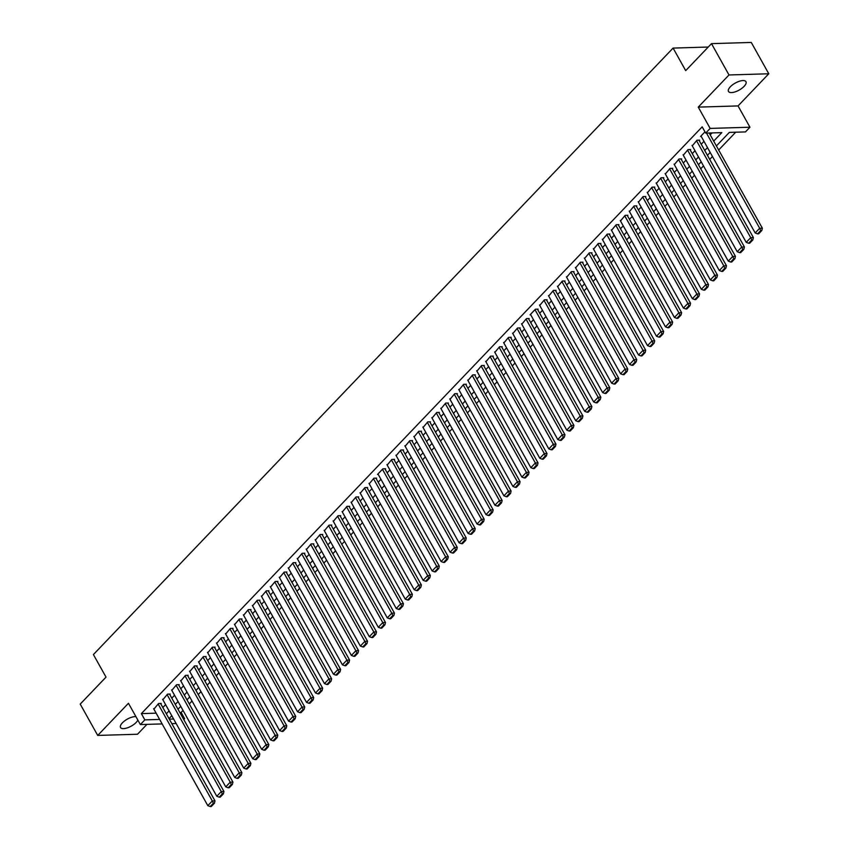 <?xml version="1.0" encoding="UTF-8"?>
<svg xmlns="http://www.w3.org/2000/svg" width="849" height="849" viewBox="0 0 849 849"><rect width="100%" height="100%" fill="white"/><g stroke="black" fill="none" stroke-linecap="round" stroke-linejoin="round"><path stroke-width="1.27" d="M135.936 716.652A10.018 4.012 150.8 0 0 122.394 722.839A10.018 4.012 150.8 0 0 120.537 727.519A10.018 4.012 150.8 0 0 127.17 727.922A10.018 4.012 150.8 0 0 136.169 722.425A10.018 4.012 150.8 0 0 137.856 720.101M744.106 86.365A10.018 4.012 150.8 0 0 745.974 81.684A10.018 4.012 150.8 0 0 739.33 81.271A10.018 4.012 150.8 0 0 730.342 86.778A10.018 4.012 150.8 0 0 728.474 91.459A10.018 4.012 150.8 0 0 735.107 91.872A10.018 4.012 150.8 0 0 744.106 86.365M179.797 712.46L181.134 712.417L184.636 718.689L183.777 719.581M708.246 47.035L673.087 48.085L93.411 654.568L106.019 677.12L80.22 704.108L97.72 735.425L137.506 734.236L146.941 724.377M673.087 48.085L685.695 70.637L711.494 43.639L751.28 42.45L768.78 73.767L728.994 74.967L698.26 107.112L710.157 128.411L749.954 127.223L745.464 131.913L729.333 132.402L716.397 145.932M698.26 107.112L738.046 105.923L768.78 73.767M738.046 105.923L749.954 127.223M181.134 712.417L183.044 710.422M189.253 703.927L192.012 701.041M198.22 694.535L200.99 691.648M207.198 685.154L209.958 682.256M216.166 675.762L218.936 672.875M225.144 666.369L227.903 663.483M234.122 656.988L236.882 654.091M243.09 647.596L245.849 644.709M252.068 638.204L254.827 635.317M261.036 628.822L263.795 625.936M270.014 619.43L272.773 616.544M278.981 610.049L281.741 607.152M287.96 600.657L290.719 597.77M296.927 591.265L299.697 588.378M305.905 581.883L308.665 578.986M314.873 572.491L317.643 569.605M323.851 563.099L326.61 560.213M332.819 553.718L335.588 550.821M341.797 544.326L344.556 541.439M350.775 534.934L353.534 532.047M359.743 525.552L362.502 522.655M368.721 516.16L371.48 513.274M377.688 506.768L380.448 503.882M386.666 497.387L389.426 494.489M395.634 487.995L398.404 485.108M404.612 478.603L407.371 475.716M413.58 469.221L416.35 466.334M422.558 459.829L425.317 456.942M431.525 450.448L434.295 447.55M440.504 441.056L443.263 438.169M449.482 431.663L452.241 428.777M458.449 422.282L461.209 419.385M467.428 412.89L470.187 410.003M476.395 403.498L479.154 400.611M485.373 394.116L488.133 391.219M494.341 384.724L497.1 381.838M503.319 375.332L506.078 372.446M512.287 365.951L515.056 363.054M521.265 356.559L524.024 353.672M530.232 347.167L533.002 344.28M539.211 337.785L541.97 334.899M548.178 328.393L550.948 325.507M557.156 319.001L559.916 316.115M566.134 309.62L568.894 306.733M575.102 300.228L577.861 297.341M584.08 290.846L586.839 287.949M593.048 281.454L595.807 278.568M602.026 272.062L604.785 269.175M610.993 262.681L613.753 259.783M619.972 253.289L622.731 250.402M628.939 243.896L631.709 241.01M637.917 234.515L640.677 231.618M646.885 225.123L649.655 222.236M655.863 215.731L658.622 212.844M664.831 206.349L667.601 203.452M673.809 196.957L676.568 194.071M682.787 187.565L685.546 184.679M691.755 178.184L694.514 175.297M700.733 168.792L703.492 165.905M709.7 159.4L712.46 156.513M718.679 150.018L735.701 132.211M711.494 43.639L728.994 74.967M160.801 703.906L161.246 703.439L158.561 703.524L153.881 709.138M169.779 694.524L170.225 694.058L167.54 694.132L162.849 699.746M178.746 685.132L179.192 684.665L176.507 684.75L171.827 690.354M187.725 675.751L188.17 675.273L185.485 675.358L180.795 680.972M196.692 666.359L197.148 665.892L194.453 665.966L189.773 671.58M205.67 656.967L206.116 656.5L203.431 656.585L198.74 662.188M214.638 647.585L215.094 647.108L212.399 647.193L207.718 652.807M223.616 638.193L224.062 637.726L221.377 637.801L216.686 643.415M232.584 628.801L233.04 628.334L230.344 628.419L225.664 634.023M241.562 619.42L242.007 618.942L239.322 619.027L234.642 624.641M250.54 610.028L250.986 609.561L248.29 609.635L243.61 615.249M259.507 600.636L259.953 600.169L257.268 600.254L252.588 605.868M268.486 591.254L268.931 590.777L266.246 590.862L261.556 596.476M277.453 581.862L277.899 581.395L275.214 581.469L270.534 587.084M286.431 572.47L286.877 572.003L284.192 572.088L279.501 577.702M295.399 563.089L295.845 562.622L293.16 562.696L288.48 568.31M304.377 553.697L304.823 553.23L302.138 553.315L297.447 558.918M313.345 544.305L313.801 543.838L311.105 543.922L306.425 549.536M322.323 534.923L322.769 534.456L320.084 534.53L315.393 540.144M331.29 525.531L331.747 525.064L329.051 525.149L324.371 530.752M340.269 516.15L340.714 515.672L338.029 515.757L333.339 521.371M349.236 506.757L349.692 506.291L346.997 506.365L342.317 511.979M358.214 497.365L358.66 496.898L355.975 496.983L351.295 502.587M367.192 487.984L367.638 487.506L364.943 487.591L360.263 493.205M376.16 478.592L376.606 478.125L373.921 478.199L369.241 483.813M385.138 469.2L385.584 468.733L382.899 468.818L377.508 474.442L378.208 474.432M394.106 459.818L394.552 459.341L391.867 459.426L387.186 465.04M403.084 450.426L403.53 449.959L400.845 450.034L396.154 455.648M412.052 441.034L412.508 440.567L409.812 440.652L405.132 446.266M421.03 431.653L421.475 431.186L418.79 431.26L414.1 436.874M429.997 422.261L430.454 421.794L427.758 421.868L423.078 427.482M438.975 412.869L439.421 412.402L436.736 412.487L432.045 418.101M447.943 403.487L448.399 403.02L445.704 403.095L441.024 408.709M456.921 394.095L457.367 393.628L454.682 393.713L449.991 399.317M465.889 384.714L466.345 384.236L463.65 384.321L458.969 389.935M474.867 375.322L475.313 374.855L472.628 374.929L467.948 380.543M483.845 365.93L484.291 365.463L481.595 365.548L476.915 371.151M492.813 356.548L493.258 356.071L490.573 356.156L485.893 361.77M501.791 347.156L502.237 346.689L499.552 346.763L494.861 352.377M510.758 337.764L511.204 337.297L508.519 337.382L503.839 342.985M519.737 328.383L520.182 327.905L517.497 327.99L512.807 333.604M528.704 318.991L529.16 318.524L526.465 318.598L521.785 324.212M537.682 309.598L538.128 309.132L535.443 309.216L530.052 314.841L530.752 314.83M546.65 300.217L547.106 299.739L544.411 299.824L539.731 305.438M555.628 290.825L556.074 290.358L553.389 290.432L548.698 296.046M564.596 281.433L565.052 280.966L562.356 281.051L557.676 286.665M573.574 272.051L574.02 271.584L571.335 271.659L566.644 277.273M582.541 262.659L582.998 262.192L580.302 262.267L575.622 267.881M591.52 253.267L591.965 252.8L589.28 252.885L584.6 258.499M600.498 243.886L600.943 243.419L598.258 243.493L593.568 249.107M609.465 234.494L609.911 234.027L607.226 234.112L602.546 239.715M618.443 225.112L618.889 224.635L616.204 224.72L611.513 230.334M627.411 215.72L627.857 215.253L625.172 215.328L620.492 220.942M636.389 206.328L636.835 205.861L634.15 205.946L629.459 211.55M645.357 196.947L645.813 196.469L643.118 196.554L638.437 202.168M654.335 187.555L654.781 187.088L652.096 187.162L647.405 192.776M663.302 178.163L663.759 177.696L661.063 177.781L656.383 183.384M672.281 168.781L672.726 168.304L670.041 168.389L665.351 174.003M681.248 159.389L681.705 158.922L679.009 158.996L674.329 164.61M690.226 149.997L690.672 149.53L687.987 149.615L683.296 155.229M699.205 140.616L699.65 140.138L696.955 140.223L692.275 145.837M713.701 141.104L721.809 132.624L705.678 133.113L702.176 126.841L141.348 713.616L156.131 713.171M162.828 707.535L165.587 704.638M171.795 698.143L174.565 695.257M180.773 688.751L183.533 685.865M189.741 679.37L192.511 676.473M198.719 669.978L201.478 667.091M207.687 660.586L210.456 657.699M216.665 651.204L219.424 648.307M225.643 641.812L228.402 638.926M234.611 632.42L237.37 629.534M243.589 623.039L246.348 620.152M252.556 613.647L255.316 610.76M261.534 604.265L264.294 601.368M270.502 594.873L273.272 591.986M279.48 585.481L282.239 582.594M288.448 576.1L291.218 573.202M297.426 566.707L300.185 563.821M306.393 557.315L309.163 554.429M315.372 547.934L318.131 545.037M324.35 538.542L327.109 535.655M333.317 529.15L336.077 526.263M342.296 519.768L345.055 516.871M351.263 510.376L354.022 507.49M360.241 500.984L363.001 498.098M369.209 491.603L371.968 488.716M378.187 482.211L380.946 479.324M387.155 472.819L389.924 469.932M396.133 463.437L398.892 460.551M405.1 454.045L407.87 451.159M414.079 444.664L416.838 441.767M423.046 435.272L425.816 432.385M432.024 425.88L434.784 422.993M441.002 416.498L443.762 413.601M449.97 407.106L452.729 404.22M458.948 397.714L461.707 394.827M467.916 388.333L470.675 385.435M476.894 378.941L479.653 376.054M485.861 369.548L488.621 366.662M494.84 360.167L497.599 357.27M503.807 350.775L506.577 347.888M512.785 341.383L515.545 338.496M521.753 332.001L524.523 329.115M530.731 322.609L533.49 319.723M539.699 313.228L542.469 310.331M548.677 303.836L551.436 300.949M557.655 294.444L560.414 291.557M566.623 285.062L569.382 282.165M575.601 275.67L578.36 272.784M584.568 266.278L587.328 263.392M593.547 256.897L596.306 254M602.514 247.505L605.273 244.618M611.492 238.113L614.251 235.226M620.46 228.731L623.23 225.834M629.438 219.339L632.197 216.453M638.406 209.947L641.175 207.06M647.384 200.566L650.143 197.668M656.351 191.174L659.121 188.287M665.329 181.782L668.089 178.895M674.308 172.4L677.067 169.513M683.275 163.008L686.034 160.121M692.253 153.627L695.013 150.729M701.221 144.234L703.98 141.348M710.199 134.842L712.035 132.922M704.967 131.839L700.552 136.466L701.253 136.445M162.138 723.921L140.361 724.568L128.454 703.28L97.72 735.425M140.361 724.568L144.839 719.878L159.633 719.432M141.348 713.616L144.839 719.878M705.678 133.113L710.157 128.411M176.125 723.497L171.816 723.624M169.312 719.145L173.62 719.018M183.299 718.721L184.636 718.689M710.178 152.438L707.419 155.325M701.21 161.819L698.451 164.717M692.232 171.211L689.473 174.098M683.265 180.604L680.505 183.49M674.286 189.985L671.527 192.882M665.319 199.377L662.56 202.264M656.341 208.769L653.581 211.656M647.373 218.151L644.603 221.048M638.395 227.543L635.636 230.429M629.427 236.935L626.658 239.821M620.449 246.316L617.69 249.203M611.482 255.708L608.712 258.595M602.503 265.09L599.744 267.987M593.525 274.482L590.766 277.368M584.558 283.874L581.798 286.76M575.58 293.255L572.82 296.152M566.612 302.647L563.853 305.534M557.634 312.039L554.875 314.926M548.666 321.421L545.907 324.318M539.688 330.813L536.929 333.699M530.721 340.205L527.951 343.092M521.742 349.586L518.983 352.484M512.775 358.978L510.005 361.865M503.797 368.37L501.037 371.257M494.829 377.752L492.059 380.639M485.851 387.144L483.092 390.031M476.873 396.536L474.113 399.423M467.905 405.918L465.146 408.804M458.927 415.31L456.168 418.196M449.959 424.691L447.2 427.588M440.981 434.083L438.222 436.97M432.014 443.475L429.254 446.362M423.035 452.857L420.276 455.754M414.068 462.249L411.298 465.135M405.09 471.641L402.33 474.527M396.122 481.022L393.352 483.919M387.144 490.414L384.385 493.301M378.176 499.806L375.407 502.693M369.198 509.188L366.439 512.085M360.22 518.58L357.461 521.466M351.253 527.972L348.493 530.858M342.274 537.353L339.515 540.24M333.307 546.745L330.548 549.632M324.329 556.127L321.569 559.024M315.361 565.519L312.602 568.406M306.383 574.911L303.624 577.798M297.415 584.292L294.645 587.19M288.437 593.684L285.678 596.571M279.47 603.077L276.7 605.963M270.491 612.458L267.732 615.355M261.524 621.85L258.754 624.737M252.546 631.242L249.786 634.129M243.567 640.624L240.808 643.521M234.6 650.016L231.841 652.902M225.622 659.408L222.863 662.294M216.654 668.789L213.895 671.686M207.676 678.181L204.917 681.068M198.708 687.573L195.949 690.46M189.73 696.955L186.971 699.841M180.763 706.347L177.993 709.233M171.785 715.728L169.025 718.625M166.33 713.797L169.089 710.91M175.297 704.405L178.057 701.518M184.275 695.023L187.035 692.126M193.243 685.631L196.013 682.745M202.221 676.239L204.98 673.353M211.189 666.858L213.959 663.96M220.167 657.466L222.926 654.579M229.134 648.074L231.904 645.187M238.113 638.692L240.872 635.795M247.091 629.3L249.85 626.413M256.058 619.908L258.818 617.021M265.037 610.527L267.796 607.629M274.004 601.134L276.763 598.248M282.982 591.742L285.742 588.856M291.95 582.361L294.709 579.474M300.928 572.969L303.687 570.082M309.896 563.587L312.665 560.69M318.874 554.195L321.633 551.309M327.841 544.803L330.611 541.917M336.82 535.422L339.579 532.525M345.787 526.03L348.557 523.143M354.765 516.638L357.525 513.751M363.743 507.256L366.503 504.359M372.711 497.864L375.47 494.978M381.689 488.472L384.448 485.586M390.657 479.091L393.416 476.193M399.635 469.699L402.394 466.812M408.602 460.307L411.362 457.42M417.581 450.925L420.34 448.039M426.548 441.533L429.318 438.646M435.526 432.141L438.286 429.254M444.494 422.76L447.264 419.873M453.472 413.367L456.231 410.481M462.44 403.986L465.21 401.089M471.418 394.594L474.177 391.707M480.396 385.202L483.155 382.315M489.364 375.82L492.123 372.923M498.342 366.428L501.101 363.542M507.309 357.036L510.069 354.15M516.288 347.655L519.047 344.758M525.255 338.263L528.014 335.376M534.233 328.871L536.993 325.984M543.201 319.489L545.971 316.592M552.179 310.097L554.938 307.211M561.147 300.705L563.916 297.819M570.125 291.324L572.884 288.437M579.092 281.932L581.862 279.045M588.07 272.55L590.83 269.653M597.049 263.158L599.808 260.272M606.016 253.766L608.775 250.88M614.994 244.385L617.754 241.487M623.962 234.993L626.721 232.106M632.94 225.601L635.699 222.714M641.908 216.219L644.667 213.322M650.886 206.827L653.645 203.94M659.853 197.435L662.623 194.548M668.832 188.053L671.591 185.156M677.799 178.661L680.569 175.775M686.777 169.269L689.537 166.383M695.745 159.888L698.515 156.991M704.723 150.496L707.482 147.609M706.474 133.081L759.675 228.264L762.36 228.19L709.17 133.006M700.998 135.999L755.186 232.966L759.675 228.264L760.715 230.578L757.573 233.868L758.656 233.836L761.797 230.546L760.715 230.578M762.36 228.19L761.797 230.546M757.573 233.868L755.186 232.966M696.509 140.69L750.707 237.656L753.392 237.571L698.95 140.159M692.02 145.391L746.218 242.347L750.707 237.656L751.747 239.97L748.606 243.249L749.678 243.217L752.819 239.938L751.747 239.97M753.392 237.571L752.819 239.938M748.606 243.249L746.218 242.347M687.541 150.082L741.729 247.048L744.414 246.963L689.972 149.551M683.052 154.773L737.24 251.739L741.729 247.048L742.769 249.351L739.628 252.641L740.71 252.609L743.851 249.319L742.769 249.351M744.414 246.963L743.851 249.319M739.628 252.641L737.24 251.739M678.563 159.474L732.751 256.43L735.446 256.356L681.004 158.943M674.074 164.165L728.272 261.131L732.751 256.43L733.801 258.743L730.66 262.033L731.732 261.991L734.873 258.712L733.801 258.743M735.446 256.356L734.873 258.712M730.66 262.033L728.272 261.131M669.596 168.855L723.783 265.822L726.468 265.737L672.026 168.325M665.107 173.557L719.294 270.513L723.783 265.822L724.823 268.135L721.682 271.415L722.764 271.383L725.906 268.104L724.823 268.135M726.468 265.737L725.906 268.104M721.682 271.415L719.294 270.513M660.618 178.248L714.805 275.214L717.501 275.129L663.058 177.717M656.128 182.938L710.326 279.905L714.805 275.214L715.856 277.517L712.714 280.807L713.786 280.775L716.927 277.485L715.856 277.517M717.501 275.129L716.927 277.485M712.714 280.807L710.326 279.905M651.639 187.64L705.837 284.595L708.522 284.521L654.08 187.109M647.161 192.33L701.348 289.297L705.837 284.595L706.877 286.909L703.736 290.188L704.819 290.156L707.96 286.877L706.877 286.909M708.522 284.521L707.96 286.877M703.736 290.188L701.348 289.297M642.672 197.021L696.859 293.987L699.555 293.903L645.113 196.49M638.183 201.722L692.381 298.678L696.859 293.987L697.91 296.29L694.769 299.58L695.84 299.548L698.982 296.259L697.91 296.29M699.555 293.903L698.982 296.259M694.769 299.58L692.381 298.678M633.694 206.413L687.892 303.38L690.577 303.295L636.134 205.882M629.215 211.104L683.403 308.07L687.892 303.38L688.932 305.682L685.79 308.972L686.873 308.94L690.004 305.651L688.932 305.682M690.577 303.295L690.004 305.651M685.79 308.972L683.403 308.07M624.726 215.795L678.913 312.761L681.609 312.687L627.167 215.275M620.237 220.496L674.424 317.462L678.913 312.761L679.964 315.075L676.823 318.354L677.895 318.322L681.036 315.043L679.964 315.075M681.609 312.687L681.036 315.043M676.823 318.354L674.424 317.462M615.748 225.187L669.946 322.153L672.631 322.068L618.189 224.656M611.269 229.877L665.457 326.844L669.946 322.153L670.986 324.456L667.845 327.746L668.916 327.714L672.058 324.424L670.986 324.456M672.631 322.068L672.058 324.424M667.845 327.746L665.457 326.844M606.78 234.579L660.968 331.545L663.653 331.46L609.211 234.048M602.291 239.269L656.479 336.236L660.968 331.545L662.008 333.848L658.877 337.138L659.949 337.106L663.09 333.816L662.008 333.848M663.653 331.46L663.09 333.816M658.877 337.138L656.479 336.236M597.802 243.96L652 340.927L654.685 340.852L600.243 243.44M593.313 248.661L647.511 345.628L652 340.927L653.04 343.24L649.899 346.519L650.971 346.488L654.112 343.208L653.04 343.24M654.685 340.852L654.112 343.208M649.899 346.519L647.511 345.628M588.835 253.352L643.022 350.319L645.707 350.234L591.265 252.822M584.345 258.043L638.533 355.009L643.022 350.319L644.062 352.622L640.921 355.911L642.003 355.88L645.144 352.59L644.062 352.622M645.707 350.234L645.144 352.59M640.921 355.911L638.533 355.009M579.856 262.744L634.054 359.7L636.739 359.626L582.297 262.214M575.367 267.435L629.565 364.401L634.054 359.7L635.094 362.014L631.953 365.303L633.025 365.272L636.166 361.982L635.094 362.014M636.739 359.626L636.166 361.982M631.953 365.303L629.565 364.401M570.889 272.126L625.076 369.092L627.761 369.018L573.319 271.606M566.4 276.827L620.587 373.783L625.076 369.092L626.116 371.406L622.975 374.685L624.057 374.653L627.199 371.374L626.116 371.406M627.761 369.018L627.199 371.374M622.975 374.685L620.587 373.783M561.911 281.518L616.098 378.484L618.794 378.399L564.352 280.987M557.422 286.209L611.62 383.175L616.098 378.484L617.149 380.787L614.007 384.077L615.079 384.045L618.221 380.755L617.149 380.787M618.794 378.399L618.221 380.755M614.007 384.077L611.62 383.175M552.943 290.91L607.131 387.866L609.815 387.791L555.373 290.379M548.454 295.601L602.641 392.567L607.131 387.866L608.171 390.179L605.029 393.469L606.112 393.437L609.253 390.147L608.171 390.179M609.815 387.791L609.253 390.147M605.029 393.469L602.641 392.567M543.965 300.291L598.152 397.258L600.848 397.173L546.406 299.761M539.476 304.993L593.674 401.948L598.152 397.258L599.203 399.571L596.062 402.851L597.134 402.819L600.275 399.539L599.203 399.571M600.848 397.173L600.275 399.539M596.062 402.851L593.674 401.948M534.987 309.683L589.185 406.65L591.87 406.565L537.428 309.153M530.508 314.374L584.696 411.341L589.185 406.65L590.225 408.953L587.084 412.243L588.166 412.211L591.307 408.921L590.225 408.953M591.87 406.565L591.307 408.921M587.084 412.243L584.696 411.341M526.019 319.075L580.207 416.031L582.902 415.957L528.46 318.545M521.53 323.766L575.728 420.733L580.207 416.031L581.257 418.345L578.116 421.635L579.188 421.592L582.329 418.313L581.257 418.345M582.902 415.957L582.329 418.313M578.116 421.635L575.728 420.733M517.041 328.457L571.239 425.423L573.924 425.338L519.482 327.926M512.563 333.158L566.75 430.114L571.239 425.423L572.279 427.737L569.138 431.016L570.21 430.984L573.351 427.694L572.279 427.737M573.924 425.338L573.351 427.694M569.138 431.016L566.75 430.114M508.073 337.849L562.261 434.815L564.956 434.73L510.514 337.318M503.584 342.54L557.772 439.506L562.261 434.815L563.311 437.118L560.17 440.408L561.242 440.376L564.383 437.086L563.311 437.118M564.956 434.73L564.383 437.086M560.17 440.408L557.772 439.506M499.095 347.241L553.293 444.197L555.978 444.123L501.536 346.71M494.617 351.932L548.804 448.898L553.293 444.197L554.333 446.51L551.192 449.79L552.264 449.758L555.405 446.478L554.333 446.51M555.978 444.123L555.405 446.478M551.192 449.79L548.804 448.898M490.128 356.622L544.315 453.589L547 453.504L492.558 356.092M485.639 361.313L539.826 458.28L544.315 453.589L545.355 455.892L542.224 459.182L543.296 459.15L546.438 455.86L545.355 455.892M547 453.504L546.438 455.86M542.224 459.182L539.826 458.28M481.15 366.015L535.348 462.981L538.033 462.896L483.59 365.484M476.66 370.705L530.858 467.672L535.348 462.981L536.388 465.284L533.246 468.574L534.318 468.542L537.459 465.252L536.388 465.284M538.033 462.896L537.459 465.252M533.246 468.574L530.858 467.672M472.182 375.396L526.369 472.362L529.054 472.288L474.612 374.876M467.693 380.097L521.88 477.064L526.369 472.362L527.409 474.676L524.268 477.955L525.351 477.923L528.492 474.644L527.409 474.676M529.054 472.288L528.492 474.644M524.268 477.955L521.88 477.064M463.204 384.788L517.402 481.754L520.087 481.67L465.645 384.257M458.715 389.479L512.913 486.445L517.402 481.754L518.442 484.057L515.301 487.347L516.372 487.315L519.514 484.026L518.442 484.057M520.087 481.67L519.514 484.026M515.301 487.347L512.913 486.445M454.236 394.18L508.424 491.147L511.109 491.062L456.666 393.649M449.747 398.871L503.935 495.837L508.424 491.147L509.464 493.449L506.322 496.739L507.405 496.707L510.546 493.418L509.464 493.449M511.109 491.062L510.546 493.418M506.322 496.739L503.935 495.837M445.258 403.562L499.445 500.528L502.141 500.454L447.699 403.042M440.769 408.263L494.967 505.219L499.445 500.528L500.496 502.841L497.355 506.121L498.427 506.089L501.568 502.81L500.496 502.841M502.141 500.454L501.568 502.81M497.355 506.121L494.967 505.219M436.29 412.954L490.478 509.92L493.163 509.835L438.721 412.423M431.801 417.644L485.989 514.611L490.478 509.92L491.518 512.223L488.377 515.513L489.459 515.481L492.6 512.191L491.518 512.223M493.163 509.835L492.6 512.191M488.377 515.513L485.989 514.611M427.312 422.346L481.5 519.301L484.195 519.227L429.753 421.815M422.823 427.036L477.021 524.003L481.5 519.301L482.55 521.615L479.409 524.905L480.481 524.873L483.622 521.583L482.55 521.615M484.195 519.227L483.622 521.583M479.409 524.905L477.021 524.003M418.334 431.727L472.532 528.694L475.217 528.619L420.775 431.196M413.856 436.428L468.043 533.384L472.532 528.694L473.572 531.007L470.431 534.286L471.513 534.254L474.644 530.975L473.572 531.007M475.217 528.619L474.644 530.975M470.431 534.286L468.043 533.384M409.367 441.119L463.554 538.086L466.25 538.001L411.807 440.589M404.877 445.81L459.076 542.776L463.554 538.086L464.605 540.389L461.463 543.678L462.535 543.647L465.677 540.357L464.605 540.389M466.25 538.001L465.677 540.357M461.463 543.678L459.076 542.776M400.388 450.511L454.586 547.467L457.271 547.393L402.829 449.981M395.91 455.202L450.097 552.168L454.586 547.467L455.626 549.781L452.485 553.07L453.557 553.039L456.698 549.749L455.626 549.781M457.271 547.393L456.698 549.749M452.485 553.07L450.097 552.168M391.421 459.893L445.608 556.859L448.304 556.774L393.862 459.362M386.932 464.594L441.119 561.55L445.608 556.859L446.659 559.173L443.518 562.452L444.589 562.42L447.731 559.141L446.659 559.173M448.304 556.774L447.731 559.141M443.518 562.452L441.119 561.55M382.443 469.285L436.641 566.251L439.326 566.166L384.884 468.754M377.964 473.975L432.152 570.942L436.641 566.251L437.681 568.554L434.539 571.844L435.611 571.812L438.753 568.522L437.681 568.554M439.326 566.166L438.753 568.522M434.539 571.844L432.152 570.942M373.475 478.677L427.663 575.633L430.347 575.558L375.905 478.146M368.986 483.368L423.173 580.334L427.663 575.633L428.703 577.946L425.572 581.225L426.644 581.194L429.785 577.914L428.703 577.946M430.347 575.558L429.785 577.914M425.572 581.225L423.173 580.334M364.497 488.058L418.695 585.025L421.38 584.94L366.938 487.528M360.008 492.76L414.206 589.715L418.695 585.025L419.735 587.338L416.594 590.617L417.666 590.586L420.807 587.296L419.735 587.338M421.38 584.94L420.807 587.296M416.594 590.617L414.206 589.715M355.529 497.45L409.717 594.417L412.402 594.332L357.96 496.92M351.04 502.141L405.228 599.107L409.717 594.417L410.757 596.72L407.616 600.01L408.698 599.978L411.839 596.688L410.757 596.72M412.402 594.332L411.839 596.688M407.616 600.01L405.228 599.107M346.551 506.842L400.739 603.798L403.434 603.724L348.992 506.312M342.062 511.533L396.26 608.5L400.739 603.798L401.789 606.112L398.648 609.391L399.72 609.359L402.861 606.08L401.789 606.112M403.434 603.724L402.861 606.08M398.648 609.391L396.26 608.5M337.584 516.224L391.771 613.19L394.456 613.105L340.014 515.693M333.095 520.915L387.282 617.881L391.771 613.19L392.811 615.493L389.67 618.783L390.752 618.751L393.894 615.461L392.811 615.493M394.456 613.105L393.894 615.461M389.67 618.783L387.282 617.881M328.605 525.616L382.793 622.582L385.488 622.497L331.046 525.085M324.116 530.307L378.314 627.273L382.793 622.582L383.844 624.885L380.702 628.175L381.774 628.143L384.915 624.853L383.844 624.885M385.488 622.497L384.915 624.853M380.702 628.175L378.314 627.273M319.638 534.997L373.825 631.964L376.51 631.889L322.068 534.477M315.149 539.699L369.336 636.665L373.825 631.964L374.865 634.277L371.724 637.557L372.807 637.525L375.948 634.245L374.865 634.277M376.51 631.889L375.948 634.245M371.724 637.557L369.336 636.665M310.66 544.389L364.847 641.356L367.543 641.271L313.101 543.859M306.171 549.08L360.369 646.047L364.847 641.356L365.898 643.659L362.756 646.949L363.828 646.917L366.97 643.627L365.898 643.659M367.543 641.271L366.97 643.627M362.756 646.949L360.369 646.047M301.682 553.781L355.88 650.748L358.565 650.663L304.122 553.251M297.203 558.472L351.39 655.439L355.88 650.748L356.92 653.051L353.778 656.341L354.861 656.309L357.991 653.019L356.92 653.051M358.565 650.663L357.991 653.019M353.778 656.341L351.39 655.439M292.714 563.163L346.901 660.129L349.597 660.055L295.155 562.643M288.225 567.864L342.412 664.82L346.901 660.129L347.952 662.443L344.811 665.722L345.883 665.69L349.024 662.411L347.952 662.443M349.597 660.055L349.024 662.411M344.811 665.722L342.412 664.82M283.736 572.555L337.934 669.521L340.619 669.437L286.177 572.024M279.257 577.246L333.445 674.212L337.934 669.521L338.974 671.824L335.833 675.114L336.904 675.082L340.046 671.792L338.974 671.824M340.619 669.437L340.046 671.792M335.833 675.114L333.445 674.212M274.768 581.947L328.956 678.903L331.651 678.829L277.209 581.416M270.279 586.638L324.467 683.604L328.956 678.903L330.006 681.216L326.865 684.506L327.937 684.474L331.078 681.185L330.006 681.216M331.651 678.829L331.078 681.185M326.865 684.506L324.467 683.604M265.79 591.329L319.988 688.295L322.673 688.21L268.231 590.798M261.312 596.03L315.499 692.986L319.988 688.295L321.028 690.608L317.887 693.888L318.959 693.856L322.1 690.577L321.028 690.608M322.673 688.21L322.1 690.577M317.887 693.888L315.499 692.986M256.822 600.721L311.01 697.687L313.695 697.602L259.253 600.19M252.333 605.411L306.521 702.378L311.01 697.687L312.05 699.99L308.919 703.28L309.991 703.248L313.132 699.958L312.05 699.99M313.695 697.602L313.132 699.958M308.919 703.28L306.521 702.378M247.844 610.113L302.042 707.068L304.727 706.994L250.285 609.582M243.355 614.803L297.553 711.77L302.042 707.068L303.082 709.382L299.941 712.672L301.013 712.64L304.154 709.35L303.082 709.382M304.727 706.994L304.154 709.35M299.941 712.672L297.553 711.77M238.877 619.494L293.064 716.46L295.749 716.376L241.307 618.963M234.388 624.195L288.575 721.151L293.064 716.46L294.104 718.774L290.963 722.053L292.045 722.021L295.187 718.742L294.104 718.774M295.749 716.376L295.187 718.742M290.963 722.053L288.575 721.151M229.899 628.886L284.086 725.853L286.782 725.768L232.339 628.356M225.41 633.577L279.608 730.543L284.086 725.853L285.137 728.155L281.995 731.445L283.067 731.414L286.209 728.124L285.137 728.155M286.782 725.768L286.209 728.124M281.995 731.445L279.608 730.543M220.931 638.278L275.118 735.234L277.803 735.16L223.361 637.748M216.442 642.969L270.629 739.935L275.118 735.234L276.158 737.548L273.017 740.827L274.1 740.795L277.241 737.516L276.158 737.548M277.803 735.16L277.241 737.516M273.017 740.827L270.629 739.935M211.953 647.66L266.14 744.626L268.836 744.541L214.394 647.129M207.464 652.361L261.662 749.317L266.14 744.626L267.191 746.929L264.05 750.219L265.121 750.187L268.263 746.897L267.191 746.929M268.836 744.541L268.263 746.897M264.05 750.219L261.662 749.317M202.975 657.052L257.173 754.018L259.858 753.933L205.416 656.521M198.496 661.742L252.684 758.709L257.173 754.018L258.213 756.321L255.071 759.611L256.154 759.579L259.295 756.289L258.213 756.321M259.858 753.933L259.295 756.289M255.071 759.611L252.684 758.709M194.007 666.433L248.195 763.4L250.89 763.325L196.448 665.913M189.518 671.135L243.716 768.101L248.195 763.4L249.245 765.713L246.104 768.992L247.176 768.961L250.317 765.681L249.245 765.713M250.89 763.325L250.317 765.681M246.104 768.992L243.716 768.101M185.029 675.825L239.227 772.792L241.912 772.707L187.47 675.295M180.55 680.516L234.738 777.482L239.227 772.792L240.267 775.095L237.126 778.384L238.208 778.353L241.339 775.063L240.267 775.095M241.912 772.707L241.339 775.063M237.126 778.384L234.738 777.482M176.061 685.217L230.249 782.184L232.944 782.099L178.502 684.687M171.572 689.908L225.76 786.874L230.249 782.184L231.299 784.487L228.158 787.776L229.23 787.745L232.371 784.455L231.299 784.487M232.944 782.099L232.371 784.455M228.158 787.776L225.76 786.874M167.083 694.599L221.281 791.565L223.966 791.491L169.524 694.079M162.605 699.3L216.792 796.266L221.281 791.565L222.321 793.879L219.18 797.158L220.252 797.126L223.393 793.847L222.321 793.879M223.966 791.491L223.393 793.847M219.18 797.158L216.792 796.266M158.116 703.991L212.303 800.957L214.988 800.872L160.557 703.46M153.627 708.682L207.814 805.648L212.303 800.957L213.354 803.26L210.212 806.55L211.284 806.518L214.426 803.228L213.354 803.26M214.988 800.872L214.426 803.228M210.212 806.55L207.814 805.648"/></g></svg>
